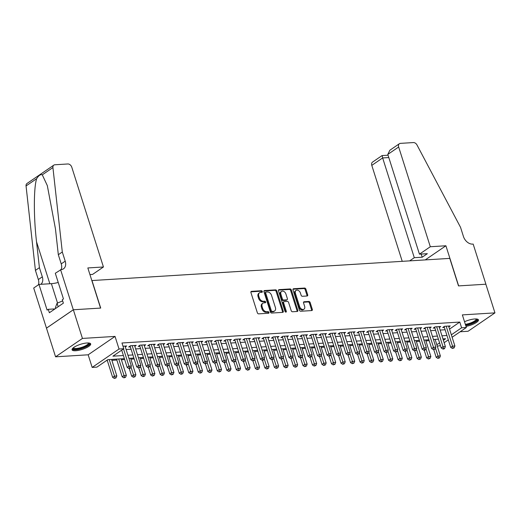 <?xml version="1.0" encoding="UTF-8"?>
<svg xmlns="http://www.w3.org/2000/svg" width="521" height="521" viewBox="0 0 521 521"><rect width="100%" height="100%" fill="white"/><g stroke="black" fill="none" stroke-linecap="round" stroke-linejoin="round"><path stroke-width="0.78" d="M262.33 291.48A0.86 0.612 55.6 0 0 261.425 290.731L251.5 291.343A1.231 0.873 55.6 0 0 251.168 291.46A1.231 0.873 55.6 0 0 250.927 292.528L257.354 312.789A1.231 0.873 55.6 0 0 258.644 313.857L268.569 313.238A0.86 0.612 55.6 0 0 268.068 311.662L266.785 311.747A3.927 2.794 55.6 0 1 262.649 308.328L262.115 306.641A3.927 2.794 55.6 0 1 262.884 303.209A3.927 2.794 55.6 0 1 263.965 302.851L265.248 302.773A0.86 0.612 55.6 0 0 264.746 301.197L263.463 301.275A3.927 2.794 55.6 0 1 259.328 297.862L258.794 296.175A3.927 2.794 55.6 0 1 259.562 292.743A3.927 2.794 55.6 0 1 260.643 292.385L261.926 292.307A0.86 0.612 55.6 0 0 262.33 291.48M261.646 292.327A0.86 0.612 55.6 0 0 260.702 291.226L250.901 291.838M268.289 313.258A0.86 0.612 55.6 0 0 267.338 312.164L266.055 312.242L266.785 311.747M264.968 302.792A0.86 0.612 55.6 0 0 264.023 301.692L262.734 301.776L263.463 301.275M466.002 326.393A9.756 2.683 162.4 0 0 478.447 319.887A9.756 2.683 162.4 0 0 474.807 318.963A9.756 2.683 162.4 0 0 464.53 321.744M87.04 342.981A9.756 2.683 162.4 0 0 76.874 345.71A9.756 2.683 162.4 0 0 72.074 349.806A9.756 2.683 162.4 0 0 75.714 350.737A9.756 2.683 162.4 0 0 85.874 348.002A9.756 2.683 162.4 0 0 90.68 343.906A9.756 2.683 162.4 0 0 87.04 342.981M307.116 295.993A1.231 0.873 55.6 0 0 307.455 295.876A1.231 0.873 55.6 0 0 307.696 294.808L305.892 289.122A1.231 0.873 55.6 0 0 304.603 288.054L293.584 288.738A1.231 0.873 55.6 0 0 293.245 288.849A1.231 0.873 55.6 0 0 293.004 289.923L299.432 310.177A1.231 0.873 55.6 0 0 300.721 311.245L311.74 310.568A1.231 0.873 55.6 0 0 312.079 310.451A1.231 0.873 55.6 0 0 312.32 309.383L310.145 302.519A1.231 0.873 55.6 0 0 308.849 301.451L304.134 301.744A1.231 0.873 55.6 0 0 303.795 301.854A1.231 0.873 55.6 0 0 303.554 302.922L304.635 306.328A3.282 2.338 55.6 0 1 303.99 309.194A3.282 2.338 55.6 0 1 299.64 306.641L295.407 293.303A3.282 2.338 55.6 0 1 296.052 290.438A3.282 2.338 55.6 0 1 300.409 292.991L301.112 295.218A1.231 0.873 55.6 0 0 302.401 296.286L307.116 295.993M449.538 329.083L459.782 322.069L461.599 327.8L466.36 327.507L452.124 337.25M60.573 269.637L73.298 309.767L100.56 308.08L87.834 267.95L103.438 266.98L71.794 167.234A3.751 2.67 55.6 0 0 67.847 163.972L54.861 164.773A3.751 2.67 55.6 0 0 53.832 165.118A3.751 2.67 55.6 0 0 52.921 167.56L62.299 251.995L65.21 261.164A8.759 6.226 -124.4 0 1 63.49 268.81A8.759 6.226 -124.4 0 1 61.094 269.604L55.304 273.245L63.451 298.924L62.292 299.718L63.38 303.157L49.365 312.75L48.277 309.311L47.111 310.106L38.964 284.427L33.702 288.028L46.48 328.158L73.35 309.767L100.703 308.074L91.976 280.552L449.773 258.39L458.5 285.905L485.859 284.212L494.95 312.874L462.361 314.892L466.36 327.507M73.35 309.767L82.442 338.429L55.571 356.82L88.166 354.801L92.165 367.416L119.035 349.024L123.79 348.725L112.901 356.182L123.399 355.53M88.166 354.801L115.03 336.41L82.442 338.429M115.03 336.41L119.035 349.024M459.782 322.069L121.973 342.994L123.79 348.725M276.846 290.926A1.231 0.873 55.6 0 0 275.557 289.858L264.531 290.536A1.231 0.873 55.6 0 0 264.193 290.653A1.231 0.873 55.6 0 0 263.958 291.721L270.379 311.981A1.231 0.873 55.6 0 0 271.675 313.049L282.695 312.366A1.231 0.873 55.6 0 0 283.033 312.255A1.231 0.873 55.6 0 0 283.268 311.18L276.846 290.926L276.117 291.421A1.231 0.873 55.6 0 0 274.827 290.353L263.932 291.031M279.054 289.637L290.08 288.953A1.231 0.873 55.6 0 1 291.369 290.021L297.797 310.282A1.231 0.873 55.6 0 1 297.556 311.356A1.231 0.873 55.6 0 1 297.217 311.467L292.502 311.76A1.231 0.873 55.6 0 1 291.213 310.692L288.601 302.473A1.231 0.873 55.6 0 0 287.312 301.405L284.186 301.6A1.231 0.873 55.6 0 0 283.847 301.711A1.231 0.873 55.6 0 0 283.606 302.786L286.322 311.337A0.86 0.612 55.6 0 1 285.013 311.415L278.481 290.822A1.231 0.873 55.6 0 1 278.722 289.754A1.231 0.873 55.6 0 1 279.054 289.637L278.494 290.021M460.147 331.76L468.079 331.265L494.95 312.874M46.48 328.158L55.571 356.82M125.3 346.934L126.701 345.977L122.989 346.211M134.822 346.348L136.215 345.39L130.504 345.742L128.687 346.986L130.354 346.882M144.337 345.755L145.73 344.798L140.019 345.156L138.208 346.4L139.869 346.296M153.851 345.169L155.245 344.212L149.534 344.563L147.723 345.807L149.384 345.703M163.366 344.576L164.76 343.619L159.055 343.977L157.238 345.221L158.905 345.117M172.881 343.99L174.275 343.033L168.57 343.385L166.753 344.628L168.42 344.524M182.396 343.398L183.796 342.44L178.084 342.798L176.267 344.042L177.935 343.938M191.917 342.811L193.311 341.854L187.599 342.206L185.782 343.45L187.449 343.346M201.432 342.219L202.825 341.262L197.114 341.62L195.297 342.864L196.964 342.759M210.946 341.633L212.34 340.675L206.629 341.027L204.818 342.271L206.479 342.167M220.461 341.04L221.855 340.083L216.15 340.441L214.333 341.678L216 341.581M229.976 340.447L231.37 339.497L225.665 339.848L223.848 341.092L225.515 340.988M239.491 339.861L240.891 338.904L235.179 339.262L233.362 340.5L235.03 340.402M249.012 339.269L250.406 338.318L244.694 338.67L242.877 339.913L244.544 339.809M258.527 338.683L259.92 337.725L254.209 338.083L252.392 339.321L254.059 339.223M268.041 338.09L269.435 337.139L263.724 337.491L261.913 338.735L263.574 338.63M277.556 337.504L278.95 336.546L273.245 336.905L271.428 338.142L273.089 338.044M287.071 336.911L288.465 335.96L282.76 336.312L280.943 337.556L282.61 337.452M296.586 336.325L297.986 335.368L292.274 335.726L290.457 336.963L292.125 336.866M306.101 335.732L307.501 334.782L301.789 335.133L299.972 336.377L301.639 336.273M315.622 335.146L317.015 334.189L311.304 334.547L309.487 335.785L311.154 335.687M325.137 334.554L326.53 333.603L320.819 333.954L319.008 335.198L320.669 335.094M334.651 333.968L336.045 333.01L330.334 333.368L328.523 334.606L330.184 334.508M344.166 333.375L345.56 332.424L339.855 332.776L338.038 334.02L339.705 333.915M353.681 332.789L355.081 331.831L349.37 332.19L347.553 333.427L349.22 333.323M363.196 332.196L364.596 331.245L358.884 331.597L357.067 332.841L358.735 332.737M372.717 331.61L374.111 330.653L368.399 331.011L366.582 332.248L368.249 332.144M382.232 331.017L383.625 330.067L377.914 330.418L376.103 331.662L377.764 331.558M391.746 330.431L393.14 329.474L387.429 329.826L385.618 331.069L387.279 330.965M401.261 329.839L402.655 328.888L396.95 329.239L395.133 330.483L396.8 330.379M410.776 329.252L412.17 328.295L406.465 328.647L404.648 329.891L406.315 329.786M420.291 328.66L421.691 327.709L415.979 328.061L414.162 329.305L415.83 329.2M429.812 328.074L431.206 327.116L425.494 327.468L423.677 328.712L425.344 328.608M439.327 327.481L440.72 326.53L435.009 326.882L433.192 328.126L434.859 328.022M126.121 349.519L131.09 349.213M135.636 348.927L140.611 348.621M145.157 348.341L150.126 348.035M154.672 347.748L159.641 347.442M164.187 347.162L169.156 346.856M173.701 346.569L178.67 346.263M183.216 345.983L188.185 345.677M192.731 345.39L197.706 345.084M202.252 344.804L207.221 344.498M211.767 344.212L216.736 343.906M221.282 343.626L226.251 343.319M230.796 343.033L235.766 342.727M240.311 342.447L245.28 342.134M249.826 341.854L254.802 341.548M259.347 341.268L264.316 340.955M268.862 340.675L273.831 340.369M278.377 340.089L283.346 339.777M287.892 339.497L292.861 339.191M297.406 338.91L302.375 338.598M306.921 338.318L311.89 338.012M316.442 337.732L321.411 337.419M325.957 337.139L330.926 336.833M335.472 336.553L340.441 336.24M344.987 335.96L349.956 335.654M354.501 335.374L359.47 335.062M364.016 334.782L368.985 334.475M373.531 334.195L378.507 333.883M383.052 333.603L388.021 333.297M392.567 333.017L397.536 332.704M402.082 332.424L407.051 332.118M411.597 331.838L416.566 331.525M421.111 331.245L426.08 330.939M430.626 330.659L435.602 330.347M440.147 330.067L445.116 329.76M448.842 326.895L450.235 325.938L444.524 326.289L442.713 327.533L444.374 327.429M106.31 360.688L107.333 360.63M111.878 360.343L116.854 360.037M121.4 359.757L124.669 359.555M130.914 359.164L134.19 358.962M140.429 358.578L143.705 358.376M149.944 357.986L153.22 357.784M159.459 357.399L162.734 357.198M168.973 356.807L172.249 356.605M178.495 356.221L181.764 356.019M188.009 355.628L191.279 355.426M197.524 355.042L200.8 354.84M207.039 354.449L210.315 354.247M216.554 353.863L219.829 353.661M226.068 353.271L229.344 353.069M235.583 352.684L238.859 352.483M245.104 352.092L248.374 351.89M254.619 351.506L257.895 351.304M264.134 350.913L267.41 350.711M273.649 350.327L276.925 350.125M283.163 349.734L286.439 349.532M292.678 349.148L295.954 348.946M302.2 348.556L305.469 348.354M311.714 347.969L314.99 347.767M321.229 347.377L324.505 347.175M330.744 346.791L334.02 346.589M340.259 346.198L343.534 345.996M349.773 345.612L353.049 345.41M359.295 345.019L362.564 344.817M368.809 344.433L372.085 344.225M378.324 343.84L381.6 343.639M387.839 343.254L391.115 343.046M397.354 342.662L400.629 342.46M406.868 342.076L410.144 341.867M416.39 341.483L419.659 341.281M425.904 340.897L429.174 340.688M440.343 345.312L439.49 345.898L437.236 346.035M124.382 358.637L107.814 359.666L96.919 367.116L92.165 367.416M448.32 339.855L444.152 342.707M451.355 334.814L461.599 327.8M127.945 355.25L132.914 354.944M137.459 354.664L142.428 354.352M146.974 354.072L151.943 353.766M156.489 353.485L161.458 353.173M166.004 352.893L170.973 352.587M175.518 352.307L180.487 351.994M185.04 351.714L190.009 351.408M194.554 351.128L199.523 350.815M204.069 350.535L209.038 350.229M213.584 349.949L218.553 349.637M223.099 349.357L228.068 349.05M232.613 348.77L237.583 348.458M242.128 348.178L247.104 347.872M251.65 347.592L256.619 347.279M261.164 346.999L266.133 346.693M270.679 346.413L275.648 346.1M280.194 345.82L285.163 345.514M289.709 345.228L294.678 344.922M299.223 344.642L304.199 344.335M308.745 344.049L313.714 343.743M318.259 343.463L323.228 343.157M327.774 342.87L332.743 342.564M337.289 342.284L342.258 341.978M346.804 341.691L351.773 341.385M356.318 341.105L361.294 340.799M365.84 340.513L370.809 340.206M375.354 339.926L380.323 339.62M384.869 339.334L389.838 339.028M394.384 338.748L399.353 338.442M403.899 338.155L408.868 337.849M413.413 337.569L418.383 337.263M422.935 336.976L427.904 336.67M432.45 336.39L437.419 336.084M441.964 335.798L446.933 335.491M443.384 340.272L445.624 338.735L442.948 338.904M438.402 339.184L433.433 339.49M428.887 339.777L423.918 340.083M419.372 340.363L414.403 340.669M409.851 340.955L404.882 341.262M400.336 341.542L395.367 341.848M390.822 342.134L385.853 342.44M381.307 342.72L376.338 343.026M371.792 343.313L366.823 343.619M362.277 343.899L357.308 344.205M352.763 344.492L347.787 344.798M343.241 345.078L338.272 345.384M333.727 345.67L328.758 345.977M324.212 346.257L319.243 346.563M314.697 346.849L309.728 347.155M305.182 347.435L300.213 347.748M295.668 348.028L290.692 348.334M286.146 348.614L281.177 348.927M276.631 349.207L271.662 349.513M267.117 349.793L262.148 350.105M257.602 350.386L252.633 350.692M248.087 350.972L243.118 351.284M238.572 351.564L233.597 351.87M229.051 352.15L224.082 352.463M219.536 352.743L214.567 353.049M210.022 353.329L205.053 353.642M200.507 353.922L195.538 354.228M190.992 354.508L186.023 354.821M181.477 355.101L176.508 355.407M171.956 355.687L166.987 355.999M162.441 356.279L157.472 356.585M152.927 356.865L147.957 357.178M143.412 357.458L138.443 357.764M133.897 358.044L128.928 358.357M436.832 344.759L439.574 342.877M259.562 292.743L258.839 293.245A3.927 2.794 55.6 0 0 258.071 296.67L258.794 296.175M262.734 301.776A3.927 2.794 55.6 0 1 258.605 298.357L258.071 296.67M262.884 303.209L262.161 303.71A3.927 2.794 55.6 0 0 261.392 307.136L262.115 306.641M266.055 312.242A3.927 2.794 55.6 0 1 261.926 308.823L261.392 307.136M282.571 312.372A1.231 0.873 55.6 0 0 282.545 311.675L276.117 291.421M266.062 292.053A0.86 0.612 55.6 0 0 265.658 292.88L271.298 310.659A0.86 0.612 55.6 0 0 272.203 311.408L273.551 311.324A3.927 2.794 55.6 0 0 274.632 310.965A3.927 2.794 55.6 0 0 275.401 307.54L271.545 295.381A3.927 2.794 55.6 0 0 267.416 291.968L266.062 292.053M265.332 292.548A0.86 0.612 55.6 0 0 264.928 293.375L265.658 292.88M274.632 310.965L273.903 311.46A3.927 2.794 55.6 0 1 272.828 311.819L271.474 311.903A0.86 0.612 55.6 0 1 270.568 311.161L264.928 293.375M278.455 290.125L289.35 289.455L290.08 288.953M297.094 311.473A1.231 0.873 55.6 0 0 297.068 310.776L290.64 290.523A1.231 0.873 55.6 0 0 289.35 289.455M283.847 301.711L283.124 302.206A1.231 0.873 55.6 0 0 282.883 303.281L285.593 311.832L286.322 311.337M285.899 293.948A3.282 2.338 55.6 0 0 281.548 291.395A3.282 2.338 55.6 0 0 280.904 294.261L282.395 298.956A1.231 0.873 55.6 0 0 283.685 300.024L286.81 299.829A1.231 0.873 55.6 0 0 287.149 299.718A1.231 0.873 55.6 0 0 287.39 298.65L285.899 293.948M281.548 291.395L280.819 291.89A3.282 2.338 55.6 0 0 280.174 294.756L280.904 294.261M287.149 299.718L286.426 300.213A1.231 0.873 55.6 0 1 286.088 300.33L282.955 300.519A1.231 0.873 55.6 0 1 281.666 299.451L280.174 294.756M296.052 290.438L295.329 290.933A3.282 2.338 55.6 0 0 294.684 293.798L295.407 293.303M303.99 309.194L303.268 309.689A3.282 2.338 55.6 0 1 298.911 307.136L294.684 293.798M311.617 310.575A1.231 0.873 55.6 0 0 311.591 309.878L309.415 303.014A1.231 0.873 55.6 0 0 308.126 301.946L303.535 302.232M306.993 296A1.231 0.873 55.6 0 0 306.973 295.303L305.169 289.624A1.231 0.873 55.6 0 0 303.873 288.556L292.978 289.227M107.17 360.102L112.647 377.367L114.457 376.123L116.841 375.973L111.592 359.431M109.208 359.575L115.102 377.94L114.373 378.435L116.053 377.881L115.102 377.94M116.841 375.973L116.053 377.881M114.373 378.435L112.647 377.367M121.693 350.164L127.17 367.422L128.98 366.178L123.51 348.92M129.625 368.002L128.895 368.497L129.853 368.438L130.576 367.943L129.625 368.002L128.98 366.178L131.364 366.035L125.033 346.081M127.17 367.422L128.895 368.497M130.576 367.943L131.364 366.035M88.837 343A8.447 2.318 -17.6 0 1 80.052 348.647A8.447 2.318 -17.6 0 1 73.057 348.008M73.441 347.689A7.822 2.149 162.4 0 0 73.448 347.735A7.822 2.149 162.4 0 0 79.947 347.872A7.822 2.149 162.4 0 0 88.355 343A7.822 2.149 162.4 0 0 88.342 342.961M72.1 349.246A9.697 2.664 162.4 0 0 79.902 349.05A9.697 2.664 162.4 0 0 90.335 343.463M62.663 300.904L57.063 303.235L55.408 307.566L55.682 308.425M58.17 306.726L57.063 303.235M476.604 318.982A8.447 2.318 -17.6 0 1 467.819 324.629A8.447 2.318 -17.6 0 1 465.592 325.091M465.351 324.329A7.822 2.149 162.4 0 0 467.715 323.854A7.822 2.149 162.4 0 0 476.122 318.982A7.822 2.149 162.4 0 0 476.109 318.943M465.709 325.456A9.697 2.664 162.4 0 0 467.669 325.026A9.697 2.664 162.4 0 0 478.102 319.438M62.299 251.995L58.319 254.717L55.447 228.83L47.32 185.613L42.292 174.835C40.553 174.183 38.678 175.466 36.672 178.677C33.657 187.365 33.585 217.159 36.529 241.777L39.407 267.664L42.318 276.833A8.759 6.226 -124.4 0 1 40.827 284.31M39.407 267.664L35.428 270.386L38.339 279.556A8.759 6.226 -124.4 0 1 38.424 284.798M61.12 269.604A8.759 6.226 -124.4 0 0 61.231 263.887L58.319 254.717M36.672 178.677L26.05 185.951L35.428 270.386M73.298 309.767L46.434 328.158M103.438 266.98L92.582 274.411L89.938 274.58M58.235 282.473A14.074 3.868 -17.6 0 1 51.384 283.658L38.964 284.427M26.05 185.951A3.751 2.67 -124.4 0 1 26.962 183.509L53.832 165.118M54.998 308.894L48.277 309.311M430.307 246.733L398.663 146.987L387.806 154.411L419.451 254.163L430.307 246.733L445.911 245.769L458.643 285.899L485.904 284.212L473.172 244.082L472.651 244.115A8.759 6.226 55.6 0 1 463.443 236.501L460.538 227.325L417.015 145.007A3.751 2.67 55.6 0 0 413.413 142.565L400.428 143.366A3.751 2.67 55.6 0 0 399.399 143.711A3.751 2.67 55.6 0 0 398.663 146.987M425.253 259.907L445.911 245.769M409.649 260.878L414.293 257.693L422.192 257.205L427.35 253.675L419.451 254.163M414.293 257.693L382.648 157.941L371.792 165.372A3.751 2.67 -124.4 0 1 372.528 162.103L382.056 155.577L388.06 155.206M402.238 261.334L371.792 165.372M422.192 257.205L421.196 254.059M382.238 155.818L382.648 157.941L388.803 157.563M399.399 143.711L389.871 150.23L387.806 154.411M116.561 359.119L122.161 376.774L123.978 375.53L126.356 375.387L121.106 358.839M118.729 358.989L124.617 377.354L123.894 377.849L125.568 377.289L124.617 377.354M126.356 375.387L125.568 377.289M123.894 377.849L122.161 376.774M129.228 368.477L131.676 376.182L133.493 374.944L135.87 374.794L130.621 358.253M130.966 366.992L134.131 376.761L133.409 377.256L135.082 376.703L134.131 376.761M135.87 374.794L135.082 376.703M133.409 377.256L131.676 376.182M138.749 367.885L141.191 375.595L143.008 374.352L145.385 374.208L140.136 357.66M140.481 366.4L143.646 376.175L142.923 376.67L144.597 376.11L143.646 376.175M145.385 374.208L144.597 376.11M142.923 376.67L141.191 375.595M148.264 367.298L150.706 375.003L152.523 373.765L154.9 373.616L149.651 357.074M150.002 365.807L153.167 375.582L152.438 376.077L154.118 375.524L153.167 375.582M154.9 373.616L154.118 375.524M152.438 376.077L150.706 375.003M130.087 346.029L136.684 366.836L138.501 365.592L132.171 345.638M139.14 367.409L138.417 367.904L140.09 367.351L139.14 367.409L138.501 365.592L140.878 365.442L134.548 345.495M136.684 366.836L138.417 367.904M140.09 367.351L140.878 365.442M139.602 345.443L146.199 366.243L148.016 365L141.686 345.052M148.654 366.823L147.931 367.318L149.605 366.764L148.654 366.823L148.016 365L150.393 364.856L144.063 344.902M146.199 366.243L147.931 367.318M149.605 366.764L150.393 364.856M149.117 344.85L155.714 365.657L157.531 364.413L151.201 344.459M158.169 366.23L157.446 366.725L159.126 366.172L158.169 366.23L157.531 364.413L159.908 364.264L153.578 344.316M155.714 365.657L157.446 366.725M159.126 366.172L159.908 364.264M158.631 344.264L165.229 365.065L167.046 363.821L160.715 343.873M167.69 365.644L166.961 366.139L168.641 365.586L167.69 365.644L167.046 363.821L169.423 363.678L163.099 343.723M165.229 365.065L166.961 366.139M168.641 365.586L169.423 363.678M157.778 366.706L160.221 374.417L162.038 373.173L164.415 373.029L159.172 356.481M159.517 365.221L162.682 374.99L161.953 375.491L163.633 374.931L162.682 374.99M164.415 373.029L163.633 374.931M161.953 375.491L160.221 374.417M168.146 343.671L174.743 364.479L176.56 363.235L170.23 343.28M177.205 365.052L176.476 365.547L178.156 364.993L177.205 365.052L176.56 363.235L178.944 363.085L172.614 343.137M174.743 364.479L176.476 365.547M178.156 364.993L178.944 363.085M167.293 366.12L169.742 373.824L171.552 372.587L173.936 372.437L168.687 355.895M169.032 364.628L172.197 374.404L171.468 374.899L173.148 374.345L172.197 374.404M173.936 372.437L173.148 374.345M171.468 374.899L169.742 373.824M177.661 343.085L184.265 363.886L186.075 362.642L179.752 342.694M186.72 364.466L185.99 364.96L186.948 364.902L187.671 364.407L186.72 364.466L186.075 362.642L188.459 362.499L182.129 342.544M184.265 363.886L185.99 364.96M187.671 364.407L188.459 362.499M176.808 365.527L179.257 373.238L181.067 371.994L183.451 371.851L178.202 355.302M178.547 364.042L181.712 373.811L180.989 374.312L182.663 373.752L181.712 373.811M183.451 371.851L182.663 373.752M180.989 374.312L179.257 373.238M187.182 342.492L193.779 363.3L195.596 362.056L189.266 342.102M196.235 363.873L195.512 364.368L196.463 364.309L197.185 363.814L196.235 363.873L195.596 362.056L197.973 361.906L191.643 341.958M193.779 363.3L195.512 364.368M197.185 363.814L197.973 361.906M186.323 364.941L188.771 372.645L190.588 371.408L192.965 371.258L187.716 354.716M188.061 363.45L191.227 373.225L190.504 373.72L192.177 373.166L191.227 373.225M192.965 371.258L192.177 373.166M190.504 373.72L188.771 372.645M196.697 341.906L203.294 362.707L205.111 361.463L198.781 341.515M205.749 363.287L205.027 363.782L206.7 363.228L205.749 363.287L205.111 361.463L207.488 361.32L201.158 341.366M203.294 362.707L205.027 363.782M206.7 363.228L207.488 361.32M195.844 364.348L198.286 372.059L200.103 370.815L202.48 370.665L197.231 354.124M197.576 362.863L200.741 372.632L200.018 373.134L201.692 372.574L200.741 372.632M202.48 370.665L201.692 372.574M200.018 373.134L198.286 372.059M206.212 341.314L212.809 362.121L214.626 360.877L208.296 340.923M215.264 362.694L214.541 363.189L216.222 362.636L215.264 362.694L214.626 360.877L217.003 360.727L210.673 340.78M212.809 362.121L214.541 363.189M216.222 362.636L217.003 360.727M205.359 363.762L207.801 371.466L209.618 370.229L211.995 370.079L206.746 353.531M207.097 362.271L210.263 372.046L209.533 372.541L211.213 371.987L210.263 372.046M211.995 370.079L211.213 371.987M209.533 372.541L207.801 371.466M215.727 340.727L222.324 361.528L224.141 360.285L217.811 340.337M224.785 362.108L224.056 362.603L225.007 362.544L225.736 362.043L224.785 362.108L224.141 360.285L226.518 360.141L220.194 340.187M222.324 361.528L224.056 362.603M225.736 362.043L226.518 360.141M214.873 363.17L217.316 370.88L219.133 369.636L221.51 369.487L216.267 352.945M216.612 361.685L219.777 371.453L219.048 371.955L220.728 371.395L219.777 371.453M221.51 369.487L220.728 371.395M219.048 371.955L217.316 370.88M225.241 340.135L231.838 360.942L233.655 359.698L227.325 339.744M234.3 361.515L233.571 362.01L235.251 361.457L234.3 361.515L233.655 359.698L236.033 359.549L229.709 339.601M231.838 360.942L233.571 362.01M235.251 361.457L236.033 359.549M224.388 362.583L226.83 370.288L228.647 369.05L231.031 368.901L225.782 352.352M226.127 361.092L229.292 370.867L228.563 371.362L230.243 370.809L229.292 370.867M231.031 368.901L230.243 370.809M228.563 371.362L226.83 370.288M234.756 339.549L241.36 360.35L243.17 359.106L236.847 339.158M243.815 360.929L243.086 361.424L244.043 361.366L244.766 360.864L243.815 360.929L243.17 359.106L245.554 358.962L239.224 339.008M241.36 360.35L243.086 361.424M244.766 360.864L245.554 358.962M233.903 361.991L236.352 369.702L238.162 368.458L240.546 368.308L235.297 351.766M235.642 360.506L238.807 370.275L238.077 370.776L239.758 370.216L238.807 370.275M240.546 368.308L239.758 370.216M238.077 370.776L236.352 369.702M244.277 338.956L250.875 359.757L252.692 358.52L246.361 338.565M253.33 360.337L252.607 360.832L254.281 360.278L253.33 360.337L252.692 358.52L255.069 358.37L248.738 338.422M250.875 359.757L252.607 360.832M254.281 360.278L255.069 358.37M243.418 361.405L245.866 369.109L247.683 367.872L250.06 367.722L244.811 351.174M245.157 359.913L248.322 369.689L247.599 370.184L249.272 369.63L248.322 369.689M250.06 367.722L249.272 369.63M247.599 370.184L245.866 369.109M253.792 338.37L260.389 359.171L262.206 357.927L255.876 337.979M262.845 359.75L262.122 360.245L263.072 360.187L263.795 359.685L262.845 359.75L262.206 357.927L264.583 357.784L258.253 337.829M260.389 359.171L262.122 360.245M263.795 359.685L264.583 357.784M252.932 360.812L255.381 368.523L257.198 367.279L259.575 367.129L254.326 350.587M254.671 359.327L257.836 369.096L257.113 369.597L258.787 369.037L257.836 369.096M259.575 367.129L258.787 369.037M257.113 369.597L255.381 368.523M263.307 337.777L269.904 358.578L271.721 357.341L265.391 337.387M272.359 359.158L271.636 359.653L273.317 359.099L272.359 359.158L271.721 357.341L274.098 357.191L267.768 337.243M269.904 358.578L271.636 359.653M273.317 359.099L274.098 357.191M262.454 360.226L264.896 367.93L266.713 366.693L269.09 366.543L263.841 349.995M264.193 358.735L267.351 368.51L266.628 369.005L268.308 368.451L267.351 368.51M269.09 366.543L268.308 368.451M266.628 369.005L264.896 367.93M272.822 337.191L279.419 357.992L281.236 356.748L274.906 336.8M281.881 358.565L281.151 359.067L282.831 358.507L281.881 358.565L281.236 356.748L283.613 356.605L277.289 336.651M279.419 357.992L281.151 359.067M282.831 358.507L283.613 356.605M271.969 359.633L274.411 367.344L276.228 366.1L278.605 365.95L273.356 349.409M273.707 358.148L276.872 367.917L276.143 368.419L277.823 367.859L276.872 367.917M278.605 365.95L277.823 367.859M276.143 368.419L274.411 367.344M282.336 336.599L288.934 357.399L290.751 356.162L284.42 336.208M291.395 357.979L290.666 358.474L292.346 357.92L291.395 357.979L290.751 356.162L293.128 356.012L286.804 336.065M288.934 357.399L290.666 358.474M292.346 357.92L293.128 356.012M281.483 359.047L283.925 366.751L285.742 365.514L288.126 365.364L282.877 348.816M283.222 357.556L286.387 367.331L285.658 367.826L287.338 367.272L286.387 367.331M288.126 365.364L287.338 367.272M285.658 367.826L283.925 366.751M291.851 336.012L298.455 356.813L300.265 355.569L293.942 335.622M300.91 357.386L300.181 357.888L301.131 357.829L301.861 357.328L300.91 357.386L300.265 355.569L302.649 355.426L296.319 335.472M298.455 356.813L300.181 357.888M301.861 357.328L302.649 355.426M290.998 358.455L293.447 366.165L295.257 364.921L297.641 364.772L292.392 348.23M292.737 356.97L295.902 366.738L295.173 367.24L296.853 366.68L295.902 366.738M297.641 364.772L296.853 366.68M295.173 367.24L293.447 366.165M301.366 335.42L307.97 356.221L309.78 354.983L303.456 335.029M310.425 356.8L309.702 357.295L311.376 356.742L310.425 356.8L309.78 354.983L312.164 354.834L305.834 334.886M307.97 356.221L309.702 357.295M311.376 356.742L312.164 354.834M300.513 357.868L302.962 365.573L304.778 364.329L307.156 364.186L301.906 347.637M302.252 356.377L305.417 366.152L304.694 366.647L306.368 366.094L305.417 366.152M307.156 364.186L306.368 366.094M304.694 366.647L302.962 365.573M310.887 334.834L317.484 355.635L319.301 354.391L312.971 334.443M319.94 356.208L319.217 356.709L320.89 356.149L319.94 356.208L319.301 354.391L321.678 354.241L315.348 334.293M317.484 355.635L319.217 356.709M320.89 356.149L321.678 354.241M310.028 357.276L312.476 364.987L314.293 363.743L316.67 363.593L311.421 347.051M311.766 355.791L314.931 365.56L314.209 366.061L315.882 365.501L314.931 365.56M316.67 363.593L315.882 365.501M314.209 366.061L312.476 364.987M320.402 334.241L326.999 355.042L328.816 353.805L322.486 333.85M329.454 355.622L328.731 356.117L330.405 355.563L329.454 355.622L328.816 353.805L331.193 353.655L324.863 333.707M326.999 355.042L328.731 356.117M330.405 355.563L331.193 353.655M319.549 356.69L321.991 364.394L323.808 363.15L326.185 363.007L320.936 346.458M321.281 355.198L324.446 364.974L323.723 365.468L325.404 364.915L324.446 364.974M326.185 363.007L325.404 364.915M323.723 365.468L321.991 364.394M329.917 333.655L336.514 354.456L338.331 353.212L332.001 333.264M338.976 355.029L338.246 355.53L339.197 355.472L339.926 354.97L338.976 355.029L338.331 353.212L340.708 353.062L334.378 333.114M336.514 354.456L338.246 355.53M339.926 354.97L340.708 353.062M329.064 356.097L331.506 363.808L333.323 362.564L335.7 362.414L330.451 345.872M330.802 354.612L333.968 364.381L333.238 364.882L334.918 364.322L333.968 364.381M335.7 362.414L334.918 364.322M333.238 364.882L331.506 363.808M339.432 333.062L346.029 353.863L347.846 352.626L341.515 332.672M348.49 354.443L347.761 354.938L349.441 354.384L348.49 354.443L347.846 352.626L350.223 352.476L343.899 332.528M346.029 353.863L347.761 354.938M349.441 354.384L350.223 352.476M338.578 355.511L341.021 363.215L342.838 361.971L345.215 361.828L339.972 345.28M340.317 354.019L343.482 363.795L342.753 364.29L344.433 363.736L343.482 363.795M345.215 361.828L344.433 363.736M342.753 364.29L341.021 363.215M348.946 332.476L355.55 353.277L357.36 352.033L351.037 332.085M358.005 353.85L357.276 354.352L358.956 353.792L358.005 353.85L357.36 352.033L359.744 351.883L353.414 331.936M355.55 353.277L357.276 354.352M358.956 353.792L359.744 351.883M348.093 354.918L350.542 362.629L352.352 361.385L354.736 361.235L349.487 344.694M349.832 353.433L352.997 363.202L352.268 363.704L353.948 363.144L352.997 363.202M354.736 361.235L353.948 363.144M352.268 363.704L350.542 362.629M358.461 331.884L365.065 352.684L366.875 351.447L360.552 331.493M367.52 353.264L366.791 353.759L367.748 353.7L368.471 353.205L367.52 353.264L366.875 351.447L369.259 351.297L362.929 331.349M365.065 352.684L366.791 353.759M368.471 353.205L369.259 351.297M357.608 354.332L360.057 362.036L361.867 360.793L364.251 360.649L359.002 344.101M359.347 352.841L362.512 362.616L361.789 363.111L363.463 362.557L362.512 362.616M364.251 360.649L363.463 362.557M361.789 363.111L360.057 362.036M367.982 331.297L374.579 352.098L376.396 350.854L370.066 330.907M377.035 352.671L376.312 353.173L377.986 352.613L377.035 352.671L376.396 350.854L378.774 350.705L372.443 330.757M374.579 352.098L376.312 353.173M377.986 352.613L378.774 350.705M367.123 353.739L369.571 361.45L371.388 360.206L373.765 360.057L368.516 343.515M368.861 352.255L372.027 362.023L371.304 362.525L372.977 361.965L372.027 362.023M373.765 360.057L372.977 361.965M371.304 362.525L369.571 361.45M377.497 330.705L384.094 351.506L385.911 350.268L379.581 330.314M386.549 352.085L385.827 352.58L387.5 352.027L386.549 352.085L385.911 350.268L388.288 350.119L381.958 330.171M384.094 351.506L385.827 352.58M387.5 352.027L388.288 350.119M376.644 353.153L379.086 360.858L380.903 359.614L383.28 359.47L378.031 342.922M378.376 351.662L381.541 361.437L380.818 361.932L382.492 361.379L381.541 361.437M383.28 359.47L382.492 361.379M380.818 361.932L379.086 360.858M387.012 330.119L393.609 350.92L395.426 349.676L389.096 329.728M396.064 351.493L395.341 351.994L397.022 351.434L396.064 351.493L395.426 349.676L397.803 349.526L391.473 329.578M393.609 350.92L395.341 351.994M397.022 351.434L397.803 349.526M386.159 352.561L388.601 360.272L390.418 359.028L392.795 358.878L387.546 342.336M387.898 351.076L391.063 360.845L390.333 361.346L392.013 360.786L391.063 360.845M392.795 358.878L392.013 360.786M390.333 361.346L388.601 360.272M396.527 329.526L403.124 350.327L404.941 349.09L398.611 329.135M405.585 350.907L404.856 351.401L406.536 350.848L405.585 350.907L404.941 349.09L407.318 348.94L400.994 328.992M403.124 350.327L404.856 351.401M406.536 350.848L407.318 348.94M395.673 351.975L398.116 359.679L399.933 358.435L402.31 358.292L397.067 341.743M397.412 350.483L400.577 360.258L399.848 360.753L401.528 360.2L400.577 360.258M402.31 358.292L401.528 360.2M399.848 360.753L398.116 359.679M406.041 328.94L412.639 349.741L414.455 348.497L408.125 328.549M415.1 350.314L414.371 350.815L416.051 350.255L415.1 350.314L414.455 348.497L416.839 348.347L410.509 328.399M412.639 349.741L414.371 350.815M416.051 350.255L416.839 348.347M405.188 351.382L407.637 359.093L409.447 357.849L411.831 357.699L406.582 341.157M406.927 349.897L410.092 359.666L409.363 360.167L411.043 359.607L410.092 359.666M411.831 357.699L411.043 359.607M409.363 360.167L407.637 359.093M415.556 328.347L422.16 349.148L423.97 347.904L417.647 327.956M424.615 349.728L423.886 350.223L424.843 350.164L425.566 349.669L424.615 349.728L423.97 347.904L426.354 347.761L420.024 327.807M422.16 349.148L423.886 350.223M425.566 349.669L426.354 347.761M414.703 350.789L417.152 358.5L418.962 357.256L421.346 357.113L416.097 340.565M416.442 349.304L419.607 359.08L418.884 359.575L420.558 359.021L419.607 359.08M421.346 357.113L420.558 359.021M418.884 359.575L417.152 358.5M425.077 327.761L431.675 348.562L433.492 347.318L427.161 327.37M434.13 349.135L433.407 349.637L435.081 349.077L434.13 349.135L433.492 347.318L435.869 347.168L429.538 327.221M431.675 348.562L433.407 349.637M435.081 349.077L435.869 347.168M424.218 350.203L426.666 357.914L428.483 356.67L430.86 356.52L425.611 339.979M425.957 348.718L429.122 358.487L428.399 358.982L430.072 358.428L429.122 358.487M430.86 356.52L430.072 358.428M428.399 358.982L426.666 357.914M434.592 327.168L441.189 347.969L443.006 346.726L436.676 326.778M443.645 348.549L442.922 349.044L443.872 348.985L444.595 348.49L443.645 348.549L443.006 346.726L445.383 346.582L439.053 326.628M441.189 347.969L442.922 349.044M444.595 348.49L445.383 346.582M433.739 349.611L436.181 357.321L437.998 356.077L440.375 355.934L435.126 339.386M435.471 348.126L438.636 357.901L437.914 358.396L439.587 357.842L438.636 357.901M440.375 355.934L439.587 357.842M437.914 358.396L436.181 357.321M444.107 326.582L450.704 347.383L452.521 346.139L446.191 326.192M453.159 347.956L452.436 348.458L454.117 347.898L453.159 347.956L452.521 346.139L454.898 345.99L448.568 326.042M450.704 347.383L452.436 348.458M454.117 347.898L454.898 345.99M260.702 291.226L261.425 290.731M267.338 312.164L268.068 311.662M264.023 301.692L264.746 301.197M258.605 298.357L259.328 297.862M261.926 308.823L262.649 308.328M250.94 291.734L251.5 291.343M282.545 311.675L283.268 311.18M263.971 290.926L264.531 290.536M274.827 290.353L275.557 289.858M270.568 311.161L271.298 310.659M271.474 311.903L272.203 311.408M272.828 311.819L273.551 311.324M290.64 290.523L291.369 290.021M297.068 310.776L297.797 310.282M282.883 303.281L283.606 302.786M281.666 299.451L282.395 298.956M282.955 300.519L283.685 300.024M286.088 300.33L286.81 299.829M298.911 307.136L299.64 306.641M303.574 302.128L304.134 301.744M308.126 301.946L308.849 301.451M309.415 303.014L310.145 302.519M311.591 309.878L312.32 309.383M293.017 289.122L293.584 288.738M303.873 288.556L304.603 288.054M305.169 289.624L305.892 289.122M306.973 295.303L307.696 294.808M42.318 276.833L38.339 279.556M61.231 263.887L65.21 261.164M52.921 167.56L42.292 174.835M36.529 241.777L49.847 283.75M57.531 303.04L51.384 283.658M265.098 292.626L265.821 292.131"/></g></svg>
